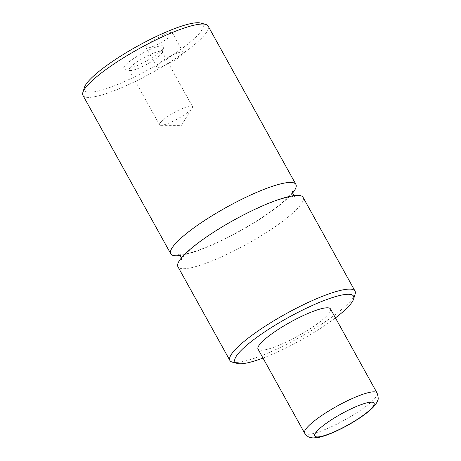 <?xml version="1.0" encoding="UTF-8"?>
<svg xmlns="http://www.w3.org/2000/svg" width="461" height="461" viewBox="0 0 461 461"><rect width="100%" height="100%" fill="white"/><g stroke="black" fill="none" stroke-linecap="round" stroke-linejoin="round"><path stroke-width="0.35" stroke-dasharray="2.31 1.73" d="M303.073 197.36A71.541 13.651 -29 0 1 298.434 207.496A71.541 13.651 -29 0 1 231.243 252.288A71.541 13.651 -29 0 1 177.934 266.729M292.412 193.251A71.541 13.651 -29 0 1 239.951 231.053A71.541 13.651 -29 0 1 180.095 255.509M171.44 35.099A15.063 2.875 -29 0 1 157.293 44.527A15.063 2.875 -29 0 1 146.068 47.569A15.063 2.875 -29 0 1 147.047 45.432A15.063 2.875 -29 0 1 161.194 36.004A15.063 2.875 -29 0 1 172.414 32.962A15.063 2.875 -29 0 1 171.44 35.099M157.8 64.828A15.063 2.875 -29 0 1 171.941 55.401A15.063 2.875 -29 0 1 183.167 52.358A15.063 2.875 -29 0 1 182.193 54.496A15.063 2.875 -29 0 1 168.046 63.923A15.063 2.875 -29 0 1 156.821 66.96A15.063 2.875 -29 0 1 157.8 64.828M162.186 49.661A22.779 4.345 -29 0 1 142.743 62.944A22.779 4.345 -29 0 1 124.608 69.052A22.779 4.345 -29 0 1 125.294 65.295A22.779 4.345 -29 0 1 148.609 50.116A22.779 4.345 -29 0 1 163.695 47.385A22.779 4.345 -29 0 1 162.186 49.661M130.377 67.335A18.826 3.59 -29 0 1 148.056 55.545A18.826 3.59 -29 0 1 162.088 51.747A18.826 3.59 -29 0 1 162.111 52.531A18.826 3.59 -29 0 1 160.866 54.415A18.826 3.59 -29 0 1 144.794 65.387A18.826 3.59 -29 0 1 129.806 70.441A18.826 3.59 -29 0 1 129.155 70.003A18.826 3.59 -29 0 1 130.377 67.335M160.751 122.13A18.826 3.59 -29 0 1 178.43 110.34A18.826 3.59 -29 0 1 192.462 106.543A18.826 3.59 -29 0 1 192.139 108.047A18.826 3.59 -29 0 1 191.24 109.211A18.826 3.59 -29 0 1 176.275 119.601A18.826 3.59 -29 0 1 160.975 125.323A18.826 3.59 -29 0 1 159.529 124.793A18.826 3.59 -29 0 1 160.751 122.13M355.131 294.089A71.541 13.651 -29 0 1 350.4 301.246A71.541 13.651 -29 0 1 289.329 342.949A71.541 13.651 -29 0 1 232.379 362.133M262.995 358.059A67.773 12.931 151 0 0 335.447 317.9M82.963 95.398A71.541 13.651 151 0 0 136.272 80.957A71.541 13.651 151 0 0 203.468 36.165A71.541 13.651 151 0 0 208.101 26.029M200.668 23.05A67.773 12.931 -29 0 1 198.622 34.223A67.773 12.931 -29 0 1 129.253 79.396A67.773 12.931 -29 0 1 84.375 87.515M330.485 308.945A41.421 7.9 -29 0 1 327.8 314.811A41.421 7.9 -29 0 1 288.897 340.742A41.421 7.9 -29 0 1 258.033 349.104M377.075 392.997A41.421 7.9 -29 0 1 374.39 398.863A41.421 7.9 -29 0 1 335.487 424.794A41.421 7.9 -29 0 1 304.623 433.156M293.743 195.648L295.075 196.513C294.688 196.173 292.015 196.478 287.059 197.423C278.064 199.532 266.32 204.044 251.833 210.959C233.22 220.024 216.514 229.889 201.722 240.544C193.891 246.283 188.18 251.159 184.579 255.164L181.455 259.491L181.427 257.906M178.764 254.645C179.127 254.968 181.674 254.691 186.411 253.821C195.268 251.798 206.926 247.361 221.384 240.498C238.786 232.079 254.737 222.807 269.224 212.682C281.544 203.791 289.07 197.147 291.796 192.761L292.383 191.667M183.167 52.358L172.414 32.962M156.821 66.96L146.068 47.569M162.111 52.531L163.695 47.385M129.806 70.441L124.608 69.052M192.462 106.543L162.088 51.747M159.529 124.793L129.155 70.003M160.975 125.323L181.38 125.38L192.139 108.047"/><path stroke-width="0.69" d="M237.334 363.452L232.379 362.133A71.541 13.651 -29 0 1 229.895 360.473L177.934 266.729A71.541 13.651 -29 0 1 182.568 256.593A71.541 13.651 -29 0 1 249.764 211.801A71.541 13.651 -29 0 1 303.073 197.36L355.039 291.11A71.541 13.651 -29 0 1 355.131 294.089L353.627 298.993A67.773 12.931 151 0 0 308.749 307.107A67.773 12.931 151 0 0 239.374 352.279A67.773 12.931 151 0 0 237.334 363.452A67.773 12.931 151 0 0 262.995 358.059M180.095 255.509A71.541 13.651 -29 0 1 170.766 253.798A71.541 13.651 -29 0 1 175.399 243.662A71.541 13.651 -29 0 1 242.595 198.87A71.541 13.651 -29 0 1 295.904 184.429A71.541 13.651 -29 0 1 292.412 193.251M229.895 360.473A71.541 13.651 -29 0 1 234.534 350.337A71.541 13.651 -29 0 1 301.725 305.551A71.541 13.651 -29 0 1 355.039 291.11M335.447 317.9A67.773 12.931 151 0 0 349.144 305.77A67.773 12.931 151 0 0 353.627 298.993M295.904 184.429L208.101 26.029A71.541 13.651 151 0 0 205.623 24.37A71.541 13.651 151 0 0 148.667 43.553A71.541 13.651 151 0 0 87.596 85.262A71.541 13.651 151 0 0 82.871 92.413A71.541 13.651 151 0 0 82.963 95.398L170.766 253.798M82.871 92.413L84.375 87.515A67.773 12.931 -29 0 1 88.858 80.733A67.773 12.931 -29 0 1 146.713 41.225A67.773 12.931 -29 0 1 200.668 23.05L205.623 24.37M304.623 433.156L258.033 349.104A41.421 7.9 -29 0 1 260.719 343.238A41.421 7.9 -29 0 1 299.621 317.306A41.421 7.9 -29 0 1 330.485 308.945L377.075 392.997A41.421 7.9 -29 0 0 346.211 401.352A41.421 7.9 -29 0 0 307.308 427.284A41.421 7.9 -29 0 0 304.623 433.156C309.003 438.676 310.829 437.362 312.863 437.95L318.113 437.535C323.397 436.475 329.828 434.153 337.4 430.574C350.089 424.644 366.414 414.652 373.888 406.487C376.332 403.467 377.594 401.456 377.668 400.459C378.539 399.531 378.337 397.042 377.075 392.997M316.989 431.168A33.889 6.466 151 0 0 332.807 432.453A33.889 6.466 151 0 0 371.877 407.91A33.889 6.466 151 0 0 356.059 406.631A33.889 6.466 151 0 0 316.989 431.168M181.427 257.906L178.799 254.656M292.383 191.667L293.743 195.648"/></g></svg>

